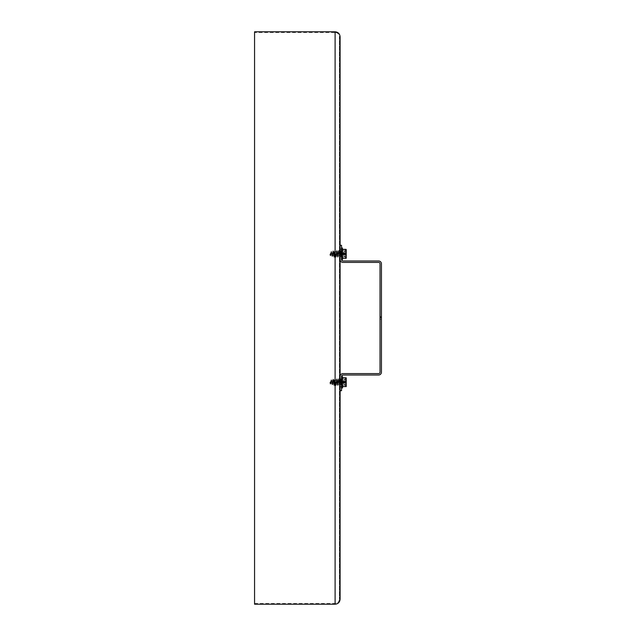 <?xml version="1.0" encoding="UTF-8"?>
<svg xmlns="http://www.w3.org/2000/svg" width="636" height="636" viewBox="0 0 636 636"><rect width="100%" height="100%" fill="white"/><g stroke="black" fill="none" stroke-linecap="round" stroke-linejoin="round"><path stroke-width="0.48" stroke-dasharray="3.18 2.39" d="M254.559 31.8L254.559 604.2M254.559 32.516L254.559 603.485L254.559 32.516L335.108 32.516L335.108 603.485L335.108 32.516C337.708 32.77 339.131 34.193 339.385 36.793L339.385 599.207L339.385 36.793M340.101 376.448L340.101 386.831L340.101 376.448A2.854 2.854 0 0 1 342.947 373.602A2.854 2.854 0 0 0 340.101 376.448A2.854 2.854 0 0 1 342.947 373.602L378.587 373.602A1.423 1.423 0 0 0 380.018 372.171L380.018 263.829A1.423 1.423 0 0 0 378.587 262.398A1.423 1.423 0 0 1 380.018 263.829A1.423 1.423 0 0 0 378.587 262.398L342.947 262.398A2.854 2.854 0 0 1 340.101 259.552L340.101 245.289L340.101 259.552A2.854 2.854 0 0 0 342.947 262.398A2.854 2.854 0 0 1 340.101 259.552L340.101 249.169L341.524 249.169L341.524 245.289L341.524 249.169L340.101 249.169L340.101 259.552L340.101 249.169L341.524 249.169L341.524 259.552A1.423 1.423 0 0 0 342.947 260.975L378.587 260.975A2.854 2.854 0 0 1 381.441 263.829A2.854 2.854 0 0 0 378.587 260.975A2.854 2.854 0 0 1 381.441 263.829L381.441 372.171A2.854 2.854 0 0 1 378.587 375.025L342.947 375.025L378.587 375.025A2.854 2.854 0 0 0 381.441 372.171L381.441 263.829L381.441 372.171A2.854 2.854 0 0 1 378.587 375.025L342.947 375.025A1.423 1.423 0 0 0 341.524 376.448A1.423 1.423 0 0 1 342.947 375.025A1.423 1.423 0 0 0 341.524 376.448L341.524 390.711L341.524 386.831L340.101 386.831L341.524 386.831L341.524 376.448L341.524 386.831L340.101 386.831L340.101 376.448L340.101 390.711L341.524 390.711L341.524 386.831M380.726 318L380.726 316.577L380.726 318M380.018 318L380.018 319.423L380.018 318M340.101 253.844L340.101 256.698L340.101 253.844M341.524 253.844L341.524 259.409L341.524 253.844M340.101 382.156L340.101 379.302L340.101 382.156M341.524 382.156L341.524 376.591L341.524 382.156M341.524 249.169L341.524 259.552A1.423 1.423 0 0 0 342.947 260.975A1.423 1.423 0 0 1 341.524 259.552L341.524 245.289L340.101 245.289M342.947 373.602L378.587 373.602A1.423 1.423 0 0 0 380.018 372.171L380.018 263.829L380.018 372.171A1.423 1.423 0 0 1 378.587 373.602L342.947 373.602M346.23 382.156L346.23 378.38L346.23 382.156M342.518 386.505L346.23 386.434L342.518 386.505L346.087 386.505L346.087 382.3L342.518 382.3L346.087 382.3L346.087 386.505L346.087 382.3L342.518 382.3L342.518 386.648L346.087 386.648L342.518 386.648L342.518 382.013L346.087 382.013L346.087 377.808L342.518 377.808L346.087 377.665L346.087 382.013L346.23 377.808L346.23 385.933L346.23 382.085L342.518 382.013L342.518 377.808L342.518 386.648L342.518 377.665L346.23 377.808L346.087 385.79L346.087 378.515L346.087 385.79L346.087 378.515L345.372 378.515L345.372 385.79L345.372 378.515L345.372 382.793L343.233 382.793L343.233 381.513L345.372 381.513L345.372 382.156L345.372 381.513L343.233 381.513L343.233 382.793L345.372 382.793L345.372 382.156L345.372 382.793L343.591 382.793L345.372 382.793L345.372 385.146L343.591 383.723L343.321 382.793L343.591 383.723L345.372 385.082L343.233 385.082L345.372 385.146L343.233 385.146L345.372 385.146L343.233 385.146L345.372 385.146L345.372 382.793L343.233 382.793L343.233 381.513L343.233 382.156L343.233 381.513L345.372 381.513L343.233 381.513L343.233 382.793L345.372 382.793L343.233 382.793L343.233 382.156L343.233 382.793L345.372 382.793L345.372 381.513L343.321 381.513L343.48 380.741L343.321 381.513L345.372 381.513L343.233 381.513L343.233 382.156L343.233 381.513L345.372 381.513L345.372 385.79L345.372 378.515L346.23 378.38M342.518 377.665L342.518 387.714L342.518 376.591L342.518 387.714L342.096 388.143L342.096 376.17L342.096 388.143L342.096 376.17L342.518 376.591M341.524 382.737L341.524 385.718L340.212 380.018L339.29 384.287L338.36 380.018L337.438 384.295L336.508 380.018L335.577 384.287L334.655 380.018L333.852 384.295L332.946 380.352L332.024 383.619L331.102 381.02L329.965 382.737L330.545 382.912L330.219 383.89L329.838 382.737L330.823 383.142L331.658 380.813L332.58 383.826L333.51 380.145L334.488 384.295L334.107 385.718L333.288 379.088L332.374 384.86L331.221 379.819L330.275 384.12L329.838 382.737L330.823 383.142L331.658 380.813L332.58 383.826L333.51 380.145L333.852 381.33L333.852 380.018L333.852 384.295L332.946 380.352L332.024 383.619L331.102 381.02L330.148 382.944L332 383.619L330.545 382.912L330.219 383.89L331.459 379.795L332.374 384.86L333.288 379.088L334.107 385.718L332.819 380.352L331.897 383.619L330.974 381.02L329.838 382.737L331.221 379.819L330.72 381.401L332.159 384.852L331.69 383.301L333.089 379.112L332.644 380.646L334.107 385.718L335.418 380.018L336.349 384.287L337.342 380.074L338.201 384.295L339.052 380.074L340.053 384.287L340.976 380.018L341.524 382.737L341.524 380.018L341.524 384.295L340.999 384.049L340.212 380.018L339.29 384.287L338.36 380.018L337.438 384.295L336.508 380.018L335.577 384.287L334.655 380.018L333.852 384.096L333.852 380.018L334.488 384.295L335.418 380.018L336.349 384.287L337.342 380.074L338.201 384.295L339.052 380.074L340.053 384.287L340.976 380.018L341.524 385.718L340.681 378.746L339.576 385.551L338.654 378.738L337.907 385.567L336.977 378.738L336.054 385.551L334.949 378.746L334.194 385.559L334.949 378.746L335.872 385.551L336.802 378.754L337.732 385.567L338.654 378.738L339.576 385.551L340.506 378.754L341.524 385.718L341.142 384.295L340.053 384.295L341.142 384.295L341.524 385.718L341.524 380.018L340.976 380.018L341.524 380.018L341.524 382.737M343.233 383.15L343.233 381.155L343.233 383.15M343.48 380.741L345.372 379.159L343.48 380.741M343.233 379.159L345.372 379.159L343.233 379.231L345.372 379.159L343.233 379.159L345.372 379.159L343.233 379.159L345.372 379.159L345.372 381.155L345.372 379.159L343.591 380.582L345.372 379.231L343.233 379.159L345.372 379.159L343.233 379.159M343.233 385.082L345.372 385.146L343.591 383.723L345.372 385.082L343.233 385.146L345.372 385.146L343.233 385.082M345.372 381.155L345.372 379.231L345.372 382.793L345.372 381.513L343.233 381.513L345.372 381.513L343.321 381.513L345.372 381.513L345.372 382.793L343.591 382.793L345.372 382.793L345.372 385.146L345.372 382.793L343.233 382.793L345.372 382.793L345.372 381.155L343.321 381.155L345.372 381.155M346.23 253.844L346.23 250.067L346.23 253.844M346.23 257.62L345.372 257.485L346.23 257.62L346.23 253.772L342.518 253.7L342.518 258.335L342.518 249.352L346.23 249.495L346.087 257.485L346.087 250.21L346.087 257.485L346.087 250.21L345.372 250.21L345.372 257.485L345.372 250.21L345.372 254.487L343.233 254.487L343.233 253.208L345.372 253.208L345.372 253.844L345.372 253.208L343.233 253.208L343.233 254.487L345.372 254.487L345.372 253.844L345.372 254.487L343.591 254.487L345.372 254.487L345.372 256.841L343.591 255.418L343.321 254.487L343.591 255.418L345.372 256.769L343.233 256.769L345.372 256.841L343.233 256.841L345.372 256.841L343.233 256.841L345.372 256.841L345.372 254.487L343.233 254.487L343.233 253.208L343.233 253.844L343.233 253.208L345.372 253.208L343.233 253.208L343.233 254.487L345.372 254.487L343.233 254.487L343.233 253.844L343.233 254.487L345.372 254.487L345.372 253.208L343.321 253.208L343.48 252.436L343.321 253.208L345.372 253.208L343.233 253.208L343.233 253.844L343.233 253.208L345.372 253.208L345.372 257.485L345.372 250.21L346.23 250.067M346.087 258.335L342.518 258.192L346.087 258.192L346.087 249.495L346.23 258.192L346.23 253.915L346.087 258.335L342.518 258.335L346.23 258.192L342.518 258.335L342.518 253.987L342.518 258.335M346.23 253.772L346.23 249.495L342.518 249.495L346.23 249.566M342.518 249.352L342.518 259.409L342.518 248.286L342.518 259.409L342.096 259.83L341.953 247.857L341.953 259.83L341.953 247.857L341.953 259.83L341.524 259.409L342.096 259.83M341.524 254.432L341.524 257.413L340.212 251.705L339.29 255.982L338.36 251.705L337.438 255.99L336.508 251.705L335.577 255.982L334.655 251.705L333.852 255.982L332.946 252.039L332.024 255.314L331.102 252.715L329.965 254.432L330.545 254.599L330.219 255.585L329.838 254.432L330.823 254.829L331.658 252.508L332.58 255.521L333.51 251.832L334.488 255.982L334.107 257.413L333.288 250.775L332.374 256.546L331.221 251.506L330.275 255.815L329.838 254.432L330.823 254.829L331.658 252.508L332.58 255.521L333.51 251.832L333.852 253.017L333.852 251.705L333.852 255.982L332.946 252.039L332.024 255.314L331.102 252.715L330.148 254.639L332 255.306L330.545 254.599L330.219 255.585L331.459 251.49L332.374 256.546L333.288 250.775L334.107 257.413L332.819 252.039L331.897 255.314L330.974 252.715L329.838 254.432L331.221 251.506L330.72 253.088L332.159 256.546L331.69 254.988L333.089 250.807L332.644 252.333L334.107 257.413L335.418 251.705L336.349 255.982L337.342 251.769L338.201 255.99L339.052 251.769L340.053 255.982L340.976 251.705L341.524 254.424L341.524 251.705L341.524 255.982L340.999 255.744L340.212 251.705L339.29 255.982L338.36 251.705L337.438 255.99L336.508 251.705L335.577 255.982L334.655 251.705L333.852 255.783L333.852 251.705L334.488 255.982L335.347 251.769L336.349 255.982L337.271 251.705L338.201 255.99L339.052 251.769L340.053 255.982L340.976 251.705L341.524 257.413L340.681 250.433L339.759 257.246L338.654 250.433L337.907 257.254L336.977 250.433L335.872 257.246L334.949 250.433L334.194 257.254L334.949 250.433L335.872 257.246L336.802 250.449L337.732 257.254L338.654 250.433L339.576 257.246L340.506 250.449L341.524 257.413L341.142 255.982L340.053 255.982L341.142 255.982L341.524 257.413L341.524 251.705L340.976 251.705L341.524 251.705L341.524 254.424M343.233 254.845L343.233 252.85L343.233 254.845M343.48 252.436L345.372 250.854L343.48 252.436M343.233 250.854L345.372 250.854L343.233 250.918L345.372 250.854L343.233 250.854L345.372 250.854L343.233 250.854L345.372 250.854L345.372 252.85L345.372 250.854L343.591 252.277L345.372 250.918L343.233 250.854L345.372 250.854L343.233 250.854M343.233 256.769L345.372 256.841L343.591 255.418L345.372 256.769L343.233 256.841L345.372 256.841L343.233 256.769M345.372 252.85L345.372 250.918L345.372 254.487L345.372 253.208L343.233 253.208L345.372 253.208L343.321 253.208L345.372 253.208L345.372 254.487L343.591 254.487L345.372 254.487L345.372 256.841L345.372 254.487L343.233 254.487L345.372 254.487L345.372 252.85L343.321 252.85L345.372 252.85M340.101 386.831L340.101 390.711M346.23 382.085L346.23 385.933L345.372 385.79L346.23 385.933M346.087 386.648L342.518 386.648M343.48 382.793L343.48 381.513L343.48 382.793M342.518 258.192L346.087 258.192L346.087 253.7L342.518 253.7L346.23 253.915M343.48 254.487L343.48 253.208L343.48 254.487M335.108 31.8L335.108 604.2M342.518 377.808L346.23 377.879M342.518 382.013L346.23 382.228M342.096 376.17L342.096 388.143M343.591 381.513L343.591 382.793L343.591 381.513M345.372 383.15L343.321 383.15L345.372 383.15M343.591 253.208L343.591 254.487L343.591 253.208M345.372 254.845L343.321 254.845L345.372 254.845M342.518 253.7L346.087 253.7L346.087 249.495L342.518 249.495M254.559 603.485L335.108 603.485C337.708 603.23 339.131 601.807 339.385 599.207M380.018 319.423L380.726 319.423L380.018 319.423M380.018 316.577L380.726 316.577L380.018 316.577M341.524 250.997L340.101 250.997L341.524 250.997M341.524 256.698L340.101 256.698L341.524 256.698M341.524 379.302L340.101 379.302L341.524 379.302M341.524 385.003L340.101 385.003L341.524 385.003M341.953 376.17L341.524 376.591M343.233 381.155L345.372 379.159L343.233 381.155M343.591 383.85L345.372 385.146L343.591 383.85M332.946 380.352L331.658 380.813L332.93 380.352M330.974 382.88L330.545 384.16L330.974 382.88M331.865 381.083L331.459 379.795L331.865 381.083M332.763 383.588L332.374 384.86L332.763 383.588M333.661 380.36L333.288 379.088L333.661 380.36M330.012 383.262L330.275 384.12L330.012 383.262M340.212 380.018L339.123 380.018L340.212 380.018M338.36 380.018L337.271 380.018L338.36 380.018M336.508 380.018L335.418 380.018L336.508 380.018M334.655 380.018L333.51 380.145L334.655 380.018M339.29 384.295L338.201 384.295L339.29 384.295M337.438 384.295L336.349 384.295L337.438 384.295M335.577 384.295L334.488 384.295L335.577 384.295M334.631 384.049L334.194 385.559L334.631 384.049M335.562 380.256L335.124 378.754L335.562 380.256M336.484 384.057L336.054 385.551L336.484 384.057M337.414 380.249L336.977 378.738L337.414 380.249M338.336 384.057L337.907 385.567L338.336 384.057M339.266 380.256L338.829 378.754L339.266 380.256M340.196 384.057L339.759 385.551L340.196 384.057M341.119 380.249L340.681 378.746L341.119 380.249M340.999 384.049L341.437 385.559L340.999 384.049M340.069 380.256L340.506 378.754L340.069 380.256M339.147 384.057L339.576 385.551L339.147 384.057M338.225 380.249L338.654 378.738L338.225 380.249M337.295 384.057L337.732 385.567L337.295 384.057M336.365 380.256L336.802 378.754L336.365 380.256M335.442 384.057L335.872 385.551L335.442 384.057M334.512 380.249L334.949 378.746L334.512 380.249M332.58 383.826L333.852 384.295L332.58 383.826M343.233 252.85L345.372 250.854L343.233 252.85M343.591 255.537L345.372 256.841L343.591 255.537M330.974 254.575L330.545 255.855L330.974 254.575M331.865 252.778L331.459 251.49L331.865 252.778M332.763 255.275L332.374 256.546L332.763 255.275M333.661 252.055L333.288 250.775L333.661 252.055M330.012 254.949L330.275 255.815L330.012 254.949M340.212 251.705L339.123 251.705L340.212 251.705M338.36 251.705L337.271 251.705L338.36 251.705M336.508 251.705L335.418 251.705L336.508 251.705M334.655 251.705L333.51 251.832L334.655 251.705M339.29 255.982L338.201 255.982L339.29 255.982M337.438 255.982L336.349 255.982L337.438 255.982M335.577 255.982L334.488 255.982L335.577 255.982M334.631 255.744L334.194 257.254L334.631 255.744M335.562 251.951L335.124 250.449L335.562 251.951M336.484 255.744L336.054 257.246L336.484 255.744M337.414 251.935L336.977 250.433L337.414 251.935M338.336 255.744L337.907 257.254L338.336 255.744M339.266 251.951L338.829 250.449L339.266 251.951M340.196 255.744L339.759 257.246L340.196 255.744M341.119 251.935L340.681 250.433L341.119 251.935M340.999 255.744L341.437 257.254L340.999 255.744M340.069 251.951L340.506 250.449L340.069 251.951M339.147 255.744L339.576 257.246L339.147 255.744M338.225 251.935L338.654 250.433L338.225 251.935M337.295 255.744L337.732 257.254L337.295 255.744M336.365 251.951L336.802 250.449L336.365 251.951M335.442 255.744L335.872 257.246L335.442 255.744M334.512 251.935L334.949 250.433L334.512 251.935M332.58 255.521L333.852 255.982L332.58 255.521"/><path stroke-width="0.95" d="M335.108 31.8L335.108 604.2L254.559 604.2L254.559 31.8L335.108 31.8C338.137 32.094 339.799 33.756 340.101 36.793L340.101 245.289L341.524 245.289L341.524 249.169L340.101 249.169L340.101 245.289M340.101 376.448A2.854 2.854 0 0 1 342.947 373.602L378.587 373.602A1.423 1.423 0 0 0 380.018 372.171L380.018 263.829A1.423 1.423 0 0 0 378.587 262.398L342.947 262.398A2.854 2.854 0 0 1 340.101 259.552L340.101 386.831L341.524 386.831L341.524 390.711L340.101 390.711L340.101 599.207L340.101 36.793M342.518 386.648L346.23 386.505L346.23 378.38M342.518 258.335L346.23 258.192L346.23 250.067M346.23 253.915L342.518 253.987L342.518 249.352L346.087 249.352L346.23 257.62M341.524 249.169L341.524 259.552A1.423 1.423 0 0 0 342.947 260.975L378.587 260.975A2.854 2.854 0 0 1 381.441 263.829L381.441 372.171A2.854 2.854 0 0 1 378.587 375.025L342.947 375.025A1.423 1.423 0 0 0 341.524 376.448L341.524 386.831M340.101 390.711L340.101 386.831M346.23 385.933L346.087 386.648M342.518 377.808L346.087 377.808L346.087 382.3L342.518 382.3L342.518 377.665L346.23 377.879M342.518 376.591L342.096 376.17L342.096 388.143L342.518 387.714L342.518 377.665M342.096 259.83L341.953 247.857L342.518 248.286L342.096 247.857L342.096 259.83L342.518 259.409L342.518 249.352M342.518 382.013L346.23 382.085M342.518 386.505L346.087 386.505L346.23 382.228M342.096 388.143L341.953 376.17L341.524 376.591L342.096 376.17M342.518 249.495L346.23 249.566M342.518 253.7L346.23 253.772M342.518 258.192L346.087 258.335M335.108 604.2C338.137 603.906 339.799 602.244 340.101 599.207M341.953 388.143L341.524 387.714L341.953 388.143M341.953 259.83L341.524 259.409L341.953 259.83M341.953 247.857L341.524 248.286L341.953 247.857"/></g></svg>
